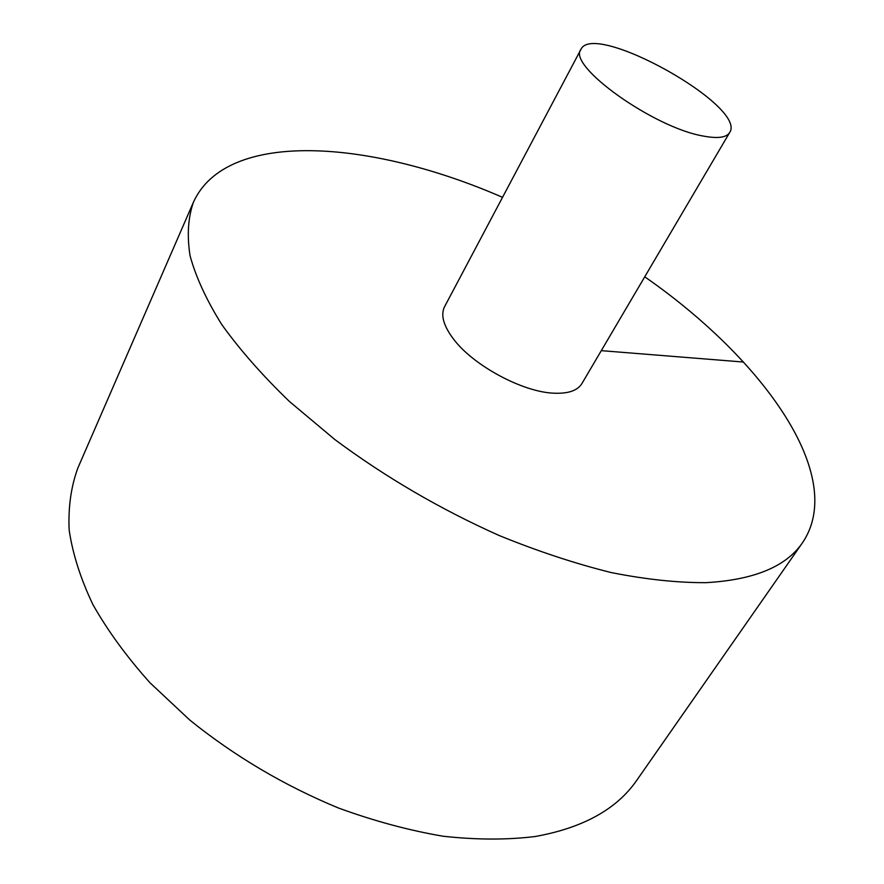<?xml version="1.0" encoding="UTF-8"?>
<svg xmlns="http://www.w3.org/2000/svg" width="884" height="884" viewBox="0 0 884 884"><rect width="100%" height="100%" fill="white"/><g stroke="black" fill="none" stroke-linecap="round" stroke-linejoin="round"><path stroke-width="1.33" d="M502.532 197.342C370.672 139.716 226.68 128.976 193.441 202.182L77.936 467.835C71.051 486.565 68.123 507.283 69.151 530.002C72.632 553.693 80.521 578.512 92.842 604.457C107.715 630.745 126.777 656.867 150.037 682.824L189.861 720.129C234.735 756.273 284.217 785.544 338.34 807.965C373.998 820.993 408.905 830.408 443.061 836.22C476.233 839.888 506.941 839.988 535.196 836.507C583.053 827.899 616.933 809.136 636.834 780.196L802.584 542.621C847.524 475.946 762.914 358.937 644.745 276.814M193.441 202.182C188.016 217.773 186.9 235.652 190.082 255.83C195.917 277.178 206.502 300.129 221.851 324.682C239.94 349.865 262.449 375.446 289.377 401.435L334.859 439.558C385.579 477.261 440.398 509.261 499.305 535.571C537.881 551.284 575.186 563.616 611.231 572.567C645.95 579.451 677.597 582.821 706.172 582.655C754.163 579.893 786.296 566.545 802.584 542.621M580.921 49.427L444.564 306.726C440.508 314.903 443.414 325.588 453.304 338.804C472.929 365.302 522.532 392.098 553.881 393.192C568.235 393.822 577.595 390.595 581.948 383.512L729.654 132.545C747.731 106.511 593.628 20.387 580.921 49.427C566.987 65.582 653.619 127.738 703.31 136.059C717.697 138.766 726.482 137.595 729.654 132.545M743.51 362.042L601.286 350.65"/></g></svg>
